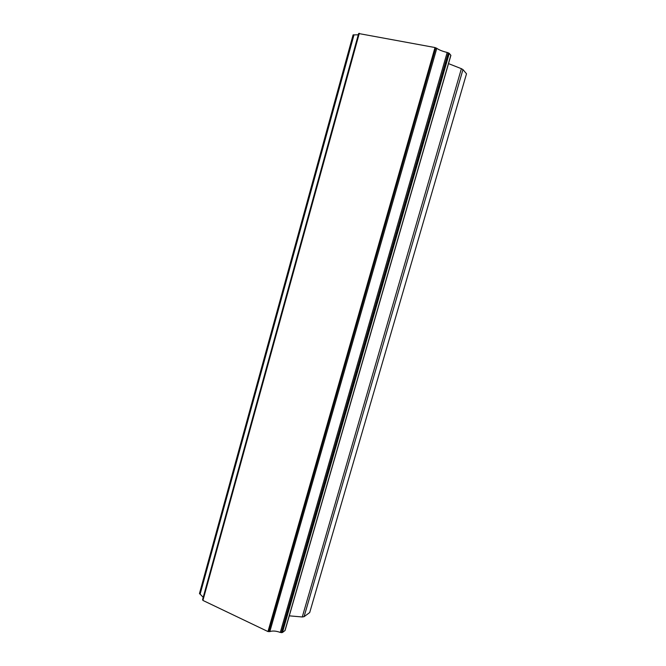 <?xml version="1.0" encoding="UTF-8"?>
<svg xmlns="http://www.w3.org/2000/svg" width="666" height="666" viewBox="0 0 666 666"><rect width="100%" height="100%" fill="white"/><g stroke="black" fill="none" stroke-linecap="round" stroke-linejoin="round"><path stroke-width="1" d="M358.275 34.79L353.088 34.915L199.492 593.456L203.205 597.344M447.186 52.464C442.465 51.315 439.002 49.933 436.788 48.31L435.006 47.544L358.624 33.516L202.581 599.608L202.93 600.432L267.973 631.551L269.813 631.609C272.569 630.627 276.065 630.902 280.294 632.434L282.426 632.517L285.065 630.477L450.89 55.378L449.259 53.347L447.186 52.464L280.294 632.434M289.285 615.842L302.272 616.974L304.071 616.674L309.707 612.553L466.508 73.793L462.962 69.589L461.388 68.69L448.518 63.62M358.966 33.392L202.747 600.049M359.307 33.3L202.93 600.432M435.006 47.544L267.973 631.551M435.764 47.844L268.739 631.609M436.788 48.31L269.813 631.609M353.23 34.823L199.534 593.706M353.271 34.815L199.559 593.756M354.004 34.823L200.091 594.255M448.31 52.805L281.352 632.683M448.401 52.847L281.452 632.692M449.259 53.347L282.426 632.517M450.84 55.211L284.906 630.702M461.388 68.69L302.272 616.974M462.962 69.589L304.071 616.674M358.624 33.516L202.581 599.608"/></g></svg>
